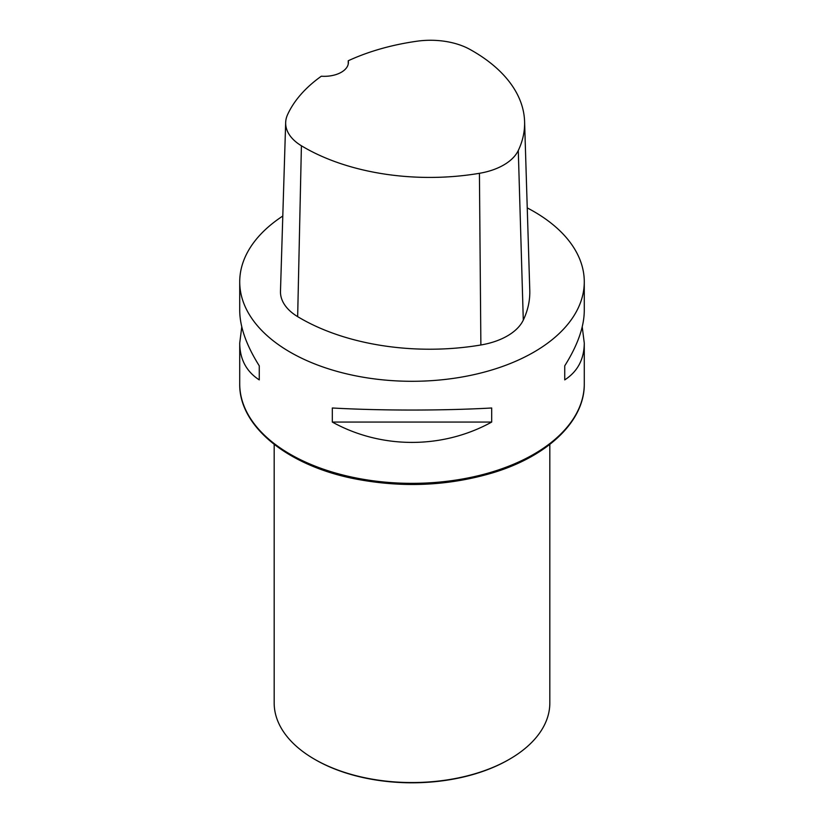 <?xml version="1.0" encoding="UTF-8"?>
<svg xmlns="http://www.w3.org/2000/svg" width="824" height="824" viewBox="0 0 824 824"><rect width="100%" height="100%" fill="white"/><g stroke="black" fill="none" stroke-linecap="round" stroke-linejoin="round"><path stroke-width="1.24" d="M527.247 207.905A172.278 99.467 180 0 1 533.818 211.5A172.278 99.467 180 0 1 584.278 281.839A172.278 99.467 180 0 1 412 381.296A172.278 99.467 180 0 1 239.722 281.839A172.278 99.467 180 0 1 282.787 216.043M332.319 422.063L332.319 407.993C381.327 410.733 442.673 410.733 491.681 407.993L491.681 422.063C442.673 449.183 381.327 449.183 332.319 422.063L491.681 422.063M582.228 326.85L584.278 343.093C584.144 359.264 577.634 371.531 564.739 379.885L564.739 365.815C577.634 345.308 584.144 326.901 584.278 310.607L584.278 281.839M239.722 281.839L239.722 310.607C239.856 326.901 246.366 345.308 259.261 365.815L259.261 379.885C246.366 371.531 239.856 359.264 239.722 343.093L241.772 326.85M348.243 60.76A177.418 102.434 180 0 1 417.068 41.2A56.825 32.806 180 0 1 469.824 49.358A177.418 102.434 180 0 1 524.589 121.571L529.781 290.306A182.609 105.431 180 0 1 523.292 320.103A62.016 35.803 180 0 1 480.876 344.988A182.609 105.431 180 0 1 297.66 316.643A62.016 35.803 180 0 1 280.479 291.263L285.671 122.519A56.825 32.806 180 0 1 287.504 114.804A177.418 102.434 180 0 1 321.319 76.22A24.123 13.926 180 0 0 348.408 62.397A24.123 13.926 180 0 0 348.243 60.76L348.222 64.107M524.589 121.571A177.418 102.434 180 0 1 518.286 150.504A56.825 32.806 180 0 1 479.424 173.308A177.418 102.434 180 0 1 301.409 145.776A56.825 32.806 180 0 1 285.671 122.519M564.739 379.885L564.739 365.815M259.261 365.815L259.261 379.885M274.176 444.394L274.176 702.985A137.824 79.567 0 0 0 314.541 759.244L315.273 759.666A136.784 78.97 0 0 0 508.727 759.666L509.459 759.244A137.824 79.567 0 0 0 549.824 702.985L549.824 444.394M315.273 759.666L314.541 759.244A137.824 79.567 0 0 0 509.459 759.244M239.722 383.891A172.278 99.467 0 0 0 290.182 454.22A172.278 99.467 0 0 0 477.93 475.788A172.278 99.467 0 0 0 584.278 383.891C584.772 420.868 548.176 455.909 493.483 472.605C448.431 486.088 401.906 488.096 353.908 478.651C287.185 465.323 238.919 426.132 239.722 383.891L239.722 343.093M518.286 150.504L523.292 320.103M479.424 173.308L480.876 344.988M301.409 145.776L297.66 316.643M584.278 343.093L584.278 383.891"/></g></svg>
